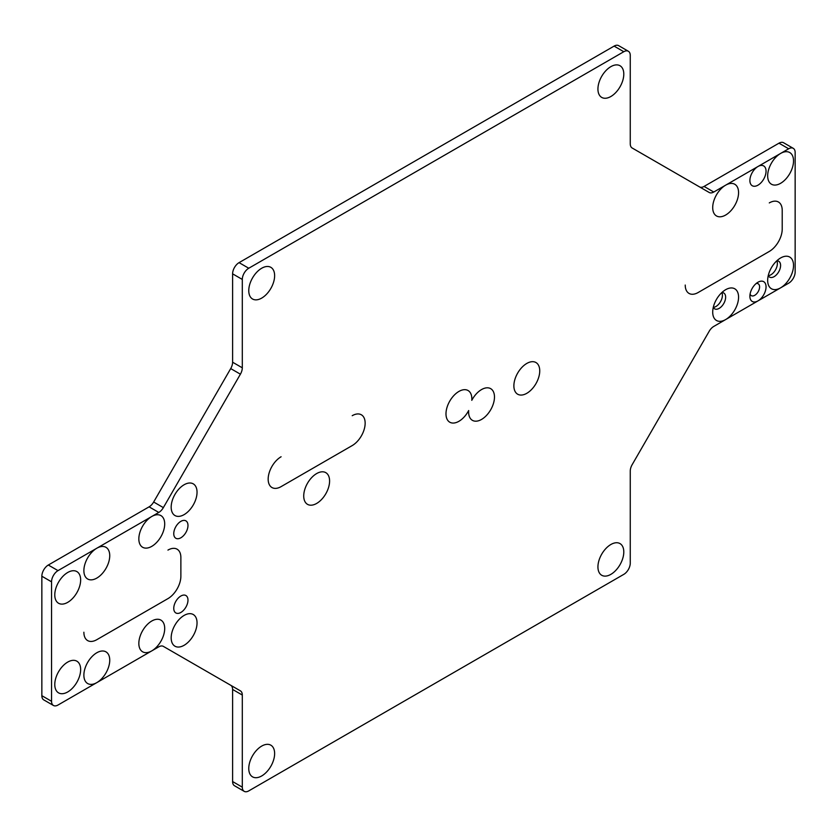 <?xml version="1.0" encoding="UTF-8"?>
<svg xmlns="http://www.w3.org/2000/svg" width="837" height="837" viewBox="0 0 837 837"><rect width="100%" height="100%" fill="white"/><g stroke="black" fill="none" stroke-linecap="round" stroke-linejoin="round"><path stroke-width="1.26" d="M167.944 550.097A18.288 10.557 120 0 1 177.088 549.187A18.288 10.557 120 0 1 180.876 557.557L180.876 576.222A18.288 10.557 120 0 1 167.944 598.622L96.81 639.688A18.288 10.557 120 0 1 87.665 640.598A18.288 10.557 120 0 1 83.878 632.228M232.602 781.559A9.144 5.284 120 0 0 234.496 785.744L244.195 791.342A9.144 5.284 -60 0 1 242.301 787.157L232.602 781.559L232.602 689.447L242.301 695.045A9.144 5.284 120 0 0 240.407 690.86L230.709 685.262A9.144 5.284 -60 0 1 232.602 689.447M41.85 695.693A9.144 5.284 120 0 0 43.744 699.878L53.442 705.476A9.144 5.284 -60 0 1 51.549 701.291L41.85 695.693L41.85 576.222L51.549 581.83A9.144 5.284 -60 0 1 58.015 570.625L48.316 565.027A9.144 5.284 120 0 0 41.85 576.222M48.316 565.027L149.091 506.845L158.789 512.443A9.144 5.284 120 0 0 163.361 507.62L153.663 502.012A9.144 5.284 -60 0 1 149.091 506.845M153.663 502.012L230.709 368.583L240.407 374.181A9.144 5.284 120 0 0 242.301 367.809L232.602 362.212A9.144 5.284 -60 0 1 230.709 368.583M232.602 362.212L232.602 273.835L242.301 279.432A9.144 5.284 -60 0 1 248.767 268.238L239.068 262.64A9.144 5.284 120 0 0 232.602 273.835M239.068 262.64L614.096 46.108L623.795 51.716A9.144 5.284 -60 0 1 628.367 51.256A9.144 5.284 -60 0 1 630.261 55.441L630.261 143.818A9.144 5.284 120 0 0 632.155 148.003L709.201 192.479A9.144 5.284 120 0 0 713.773 192.029L704.074 186.431A9.144 5.284 -60 0 1 699.523 186.902M628.367 51.256L618.669 45.658A9.144 5.284 120 0 0 614.096 46.108M704.074 186.431L778.985 143.179L788.684 148.777A9.144 5.284 -60 0 1 793.256 148.327A9.144 5.284 -60 0 1 795.15 152.512L795.15 271.973A9.144 5.284 -60 0 1 788.684 283.178L780.597 287.844A18.288 10.557 120 0 0 793.528 265.444A18.288 10.557 120 0 0 780.597 257.974A18.288 10.557 120 0 0 767.665 280.374A18.288 10.557 120 0 0 780.597 287.844A18.288 10.557 120 0 0 780.607 287.844L757.966 300.901A11.436 6.602 120 0 0 766.054 286.903A11.436 6.602 120 0 0 757.966 282.236A11.436 6.602 120 0 0 749.889 296.235A11.436 6.602 120 0 0 757.966 300.901L725.637 319.577A18.288 10.557 120 0 0 738.569 297.177A18.288 10.557 120 0 0 725.637 289.707A18.288 10.557 120 0 0 712.706 312.107A18.288 10.557 120 0 0 725.637 319.577L713.773 326.43A9.144 5.284 120 0 0 709.201 331.253L632.155 464.681A9.144 5.284 120 0 0 630.261 471.064L630.261 563.165A9.144 5.284 -60 0 1 623.795 574.36L248.767 790.892A9.144 5.284 -60 0 1 244.195 791.342M793.256 148.327L783.558 142.729A9.144 5.284 120 0 0 778.985 143.179M777.364 263.571A9.144 5.284 -60 0 1 768.24 275.645A9.144 5.284 -60 0 0 769.559 277.089A9.144 5.284 -60 0 0 776.61 274.641A9.144 5.284 -60 0 0 780.597 265.444A9.144 5.284 -60 0 0 778.703 261.259A9.144 5.284 -60 0 0 776.799 260.83A9.144 5.284 -60 0 1 777.364 263.571M722.404 295.304A9.144 5.284 -60 0 1 713.281 307.378A9.144 5.284 -60 0 0 714.599 308.822A9.144 5.284 -60 0 0 721.651 306.373A9.144 5.284 -60 0 0 725.637 297.177A9.144 5.284 -60 0 0 723.743 292.992A9.144 5.284 -60 0 0 721.829 292.563A9.144 5.284 -60 0 1 722.404 295.304M685.231 285.04A18.288 10.557 120 0 0 689.018 293.41A18.288 10.557 120 0 0 698.163 292.511L769.287 251.445A18.288 10.557 120 0 0 782.218 229.045L782.218 210.38A18.288 10.557 120 0 0 778.431 201.999A18.288 10.557 120 0 0 769.287 202.91M274.63 275.708A18.288 10.557 120 0 0 261.699 268.238A18.288 10.557 120 0 0 248.767 290.638A18.288 10.557 120 0 0 261.699 298.098A18.288 10.557 120 0 0 274.63 275.708M623.795 551.96A18.288 10.557 120 0 0 610.864 544.5A18.288 10.557 120 0 0 597.932 566.9A18.288 10.557 120 0 0 610.864 574.36A18.288 10.557 120 0 0 623.795 551.96M274.63 753.551A18.288 10.557 120 0 0 261.699 746.091A18.288 10.557 120 0 0 248.767 768.492A18.288 10.557 120 0 0 261.699 775.951A18.288 10.557 120 0 0 274.63 753.551M623.795 74.116A18.288 10.557 120 0 0 610.864 66.646A18.288 10.557 120 0 0 597.932 89.046A18.288 10.557 120 0 0 610.864 96.506A18.288 10.557 120 0 0 623.795 74.116M281.096 456.761A18.288 10.557 120 0 0 269.148 472.884A18.288 10.557 120 0 0 271.952 487.532A18.288 10.557 120 0 0 281.096 486.632L352.22 445.566A18.288 10.557 120 0 0 364.168 429.444A18.288 10.557 120 0 0 361.364 414.796A18.288 10.557 120 0 0 352.22 415.696M766.054 171.177A11.436 6.602 120 0 0 757.966 166.511L757.966 166.511A11.436 6.602 120 0 0 749.889 180.51A11.436 6.602 120 0 0 757.966 185.176A11.436 6.602 120 0 0 766.054 171.177M756.146 283.534A6.863 3.955 -60 0 1 758.165 283.764A6.863 3.955 -60 0 1 759.588 286.903A6.863 3.955 -60 0 1 756.596 293.808A6.863 3.955 -60 0 1 751.312 295.649A6.863 3.955 -60 0 1 750.098 294.007M53.442 705.476A9.144 5.284 -60 0 0 58.015 705.026L158.789 646.834A9.144 5.284 120 0 1 163.361 646.384L240.407 690.86M242.301 695.045L242.301 787.157M788.684 148.777L713.773 192.029M623.795 51.716L248.767 268.238M242.301 279.432L242.301 367.809M240.407 374.181L163.361 507.62M158.789 512.443L58.015 570.625M51.549 581.83L51.549 701.291M187.98 525.458A10.054 5.807 120 0 0 180.876 521.346A10.054 5.807 120 0 0 173.761 533.671A10.054 5.807 120 0 0 180.876 537.772A10.054 5.807 120 0 0 187.98 525.458M187.98 600.119A10.054 5.807 120 0 0 180.876 596.017A10.054 5.807 120 0 0 173.761 608.332A10.054 5.807 120 0 0 180.876 612.443A10.054 5.807 120 0 0 187.98 600.119M738.569 192.646A18.288 10.557 120 0 0 725.637 185.176A18.288 10.557 120 0 0 712.706 207.576A18.288 10.557 120 0 0 725.637 215.046A18.288 10.557 120 0 0 738.569 192.646M793.528 160.913A18.288 10.557 120 0 0 780.607 153.443A18.288 10.557 120 0 0 767.665 175.843A18.288 10.557 120 0 0 780.597 183.313A18.288 10.557 120 0 0 793.528 160.913M197.04 492.229A18.288 10.557 120 0 0 184.109 484.759A18.288 10.557 120 0 0 171.177 507.159A18.288 10.557 120 0 0 184.109 514.629A18.288 10.557 120 0 0 197.04 492.229M164.701 523.962A18.288 10.557 120 0 0 151.779 516.492A18.288 10.557 120 0 0 138.837 538.892A18.288 10.557 120 0 0 151.769 546.362A18.288 10.557 120 0 0 164.701 523.962M109.741 555.695A18.288 10.557 120 0 0 96.81 548.225A18.288 10.557 120 0 0 83.878 570.625A18.288 10.557 120 0 0 96.81 578.095A18.288 10.557 120 0 0 109.741 555.695M80.645 579.957A18.288 10.557 120 0 0 67.713 572.487A18.288 10.557 120 0 0 54.782 594.887A18.288 10.557 120 0 0 67.713 602.358A18.288 10.557 120 0 0 80.645 579.957M80.645 669.558A18.288 10.557 120 0 0 67.713 662.088A18.288 10.557 120 0 0 54.782 684.488A18.288 10.557 120 0 0 67.713 691.958A18.288 10.557 120 0 0 80.645 669.558M109.741 660.226A18.288 10.557 120 0 0 96.81 652.755A18.288 10.557 120 0 0 83.878 675.156A18.288 10.557 120 0 0 96.81 682.626A18.288 10.557 120 0 0 109.741 660.226M164.701 628.493A18.288 10.557 120 0 0 151.769 621.023A18.288 10.557 120 0 0 138.837 643.423A18.288 10.557 120 0 0 151.769 650.893A18.288 10.557 120 0 0 164.701 628.493M197.04 622.895A18.288 10.557 120 0 0 184.109 615.425A18.288 10.557 120 0 0 171.177 637.825A18.288 10.557 120 0 0 184.109 645.296A18.288 10.557 120 0 0 197.04 622.895M329.59 481.034A18.288 10.557 120 0 0 316.658 473.564A18.288 10.557 120 0 0 303.726 495.964A18.288 10.557 120 0 0 316.658 503.435A18.288 10.557 120 0 0 329.59 481.034M494.479 397.031A18.288 10.557 120 0 0 481.547 389.571A18.288 10.557 120 0 0 471.786 400.327A18.288 10.557 120 0 0 471.848 398.904A18.288 10.557 120 0 0 458.917 391.434A18.288 10.557 120 0 0 445.985 413.834A18.288 10.557 120 0 0 454.386 422.967A18.288 10.557 120 0 0 468.668 410.538A18.288 10.557 120 0 0 468.615 411.971A18.288 10.557 120 0 0 481.547 419.431A18.288 10.557 120 0 0 494.479 397.031M539.739 370.906A18.288 10.557 120 0 0 526.808 363.436A18.288 10.557 120 0 0 513.876 385.836A18.288 10.557 120 0 0 526.808 393.306A18.288 10.557 120 0 0 539.739 370.906"/></g></svg>
